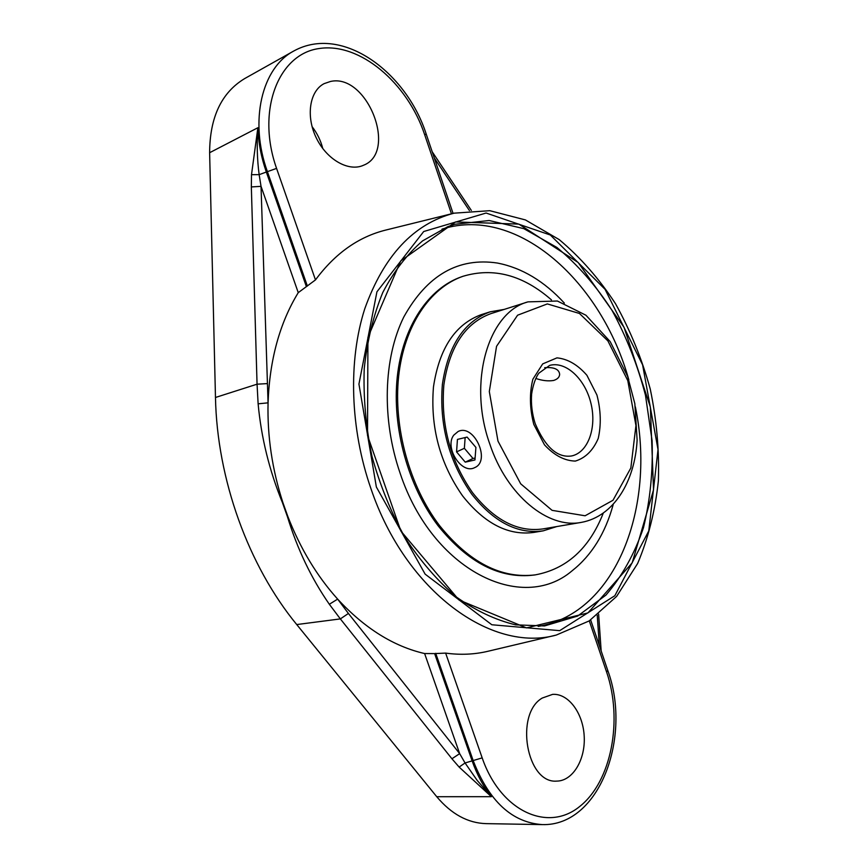 <?xml version="1.0" encoding="UTF-8"?>
<svg xmlns="http://www.w3.org/2000/svg" width="868" height="868" viewBox="0 0 868 868"><rect width="100%" height="100%" fill="white"/><g stroke="black" fill="none" stroke-linecap="round" stroke-linejoin="round"><path stroke-width="1.3" d="M544.67 367.674C554.164 367.023 559.155 369.258 559.643 374.368C559.469 377.2 557.473 379.229 553.643 380.455C548.305 381.356 542.359 380.683 535.784 378.448M564.352 303.106C544.236 281.189 521.939 267.832 497.483 263.058C458.293 257.178 427.078 275.145 403.826 316.939C383.385 358.169 381.475 419.526 400.224 473.505C432.524 570.699 521.831 613.687 572.023 570.862C591.596 555.422 605.311 533.343 613.177 504.623M527.972 301.869L490.876 313.63C465.205 323.015 449.526 346.788 443.852 384.958C440.694 424.669 450.264 460.572 472.561 492.688C494.413 520.355 517.892 532.431 543.032 528.905L581.397 522.373C613.567 516.558 634.899 481.794 637.123 440.119L634.833 403.642L627.651 376.452L610.193 341.612L585.943 315.236L557.408 301.022L527.972 301.869C488.315 312.198 467.57 382.083 489.758 443.928C506.803 495.487 548.196 529.111 581.397 522.373M504.189 309.409L490.17 311.818C464.076 321.388 448.138 345.594 442.376 384.426C439.175 424.832 448.919 461.364 471.628 494.011C493.827 522.124 517.697 534.395 543.227 530.836L556.8 526.561M551.473 299.916C522.981 275.026 493.458 267.16 462.904 276.317L461.581 276.784C428.618 288.176 402.719 326.249 397.273 376.918C391.88 427.566 408.155 486.536 438.221 525.921C468.058 562.746 499.935 579.13 533.842 575.072L535.241 574.876C566.598 569.039 589.242 548.533 603.184 513.357M462.904 276.317C429.953 287.709 404.065 325.804 398.618 376.528C393.247 427.208 409.522 486.243 439.609 525.672C469.458 562.529 501.335 578.934 535.241 574.876M490.17 311.818L481.36 314.617C455.255 324.187 439.284 348.285 433.468 386.911C430.213 427.089 439.913 463.404 462.557 495.834C484.724 523.762 508.572 535.947 534.113 532.377L543.227 530.836M453.801 435.118L458.087 431.515C473.852 423.334 491.201 460.908 474.731 467.602C461.722 474.839 444.091 447.356 453.801 435.118M475.914 447.411L474.948 459.975L465.248 462.145L456.557 451.892L457.447 439.403L467.103 437.092L475.914 447.411M465.15 437.559L464.358 448.3L473.017 458.488L475.1 458.022M456.557 451.892L464.358 448.3M465.248 462.145L473.017 458.488M454.854 224.269L489.172 220.515L523.827 228.642L556.887 247.445C577.643 264.686 596.045 285.713 612.114 310.549C626.512 336.968 637.633 365.189 645.466 395.2L652.096 440.684C653.072 471.107 650.197 500.109 643.47 527.701C634.551 553.849 622.041 576.319 605.94 595.101L577.643 616.063L544.518 625.936L515.603 624.841C495.682 620.045 476.011 610.822 456.59 597.162C437.711 581.061 420.568 561.27 405.15 537.791C391.121 512.597 380.075 485.462 371.981 456.384C365.862 426.839 363.28 397.652 364.213 368.824C367.175 340.896 373.37 315.453 382.777 292.494C393.801 271.467 407.07 254.259 422.586 240.881L447.79 226.678L454.854 224.269M455.548 221.937L400.68 260.964L367.934 337.316L367.511 435.432L400.853 531.01L458.998 600.005L526.496 627.911L587.918 612.938L632.186 562.844L653.528 489.845L650.371 407.103L624.038 327.279L578.142 262.472L518.869 224.107L455.548 221.937M628.823 379.848C601.806 282.295 518.38 205.835 443.114 228.783L441.996 229.13M538.247 626.403C616.345 613.22 656.143 506.5 635.376 406.897M589.285 620.859L606.602 672.016C623.018 719.8 611.658 781.504 579.509 806.643C547.675 832.542 500.554 811.298 482.174 757.883L465.064 762.972L477.183 780.397L491.375 796.683C483.4 786.603 476.999 774.701 472.149 760.954L434.629 653.593L424.615 653.55C393.595 646.41 364.603 628.269 337.652 599.115L329.33 604.269L340.354 618.906L348.415 613.459L337.652 599.115C316.918 576.07 300.317 548.522 287.829 516.46L282.881 502.561C272.194 469.599 267.257 436.354 268.06 402.839L261.04 186.36L251.34 186.924L257.058 384.188L266.997 383.623M434.629 653.593L445.631 653.105C460.279 655.112 474.373 654.505 487.914 651.282L556.279 635.061L589.166 620.935L616.627 596.403L637.644 563.484C648.331 538.117 655.242 510.547 658.378 480.753C659.344 450.318 656.631 419.721 650.24 388.983C641.853 358.734 630.266 330.296 615.477 303.659C599.05 278.606 580.291 257.243 559.176 239.579L525.422 219.929L489.78 210.685L454.072 213.17C413.591 223.846 383.83 255.691 364.788 308.704C348.057 360.687 349.988 428.564 371.005 488.847C406.04 592.182 492.167 653.061 556.279 635.061M454.072 213.17L385.869 230.042C358.582 236.78 335.113 253.402 315.475 279.908L298.256 292.646C279.68 323.037 269.623 359.775 268.06 402.839L258.122 403.815C261.235 437.57 269.351 470.543 282.469 502.724L282.881 502.561M306.252 286.256L266.335 172.038L276.577 168.392C256.168 110.92 278.151 54.011 319.153 48.532C359.884 42.174 407.504 83.078 424.593 134.475L426.296 134.334C406.571 72.456 342.383 24.185 293.807 50.995L244.754 78.532C221.524 92.518 209.806 117.245 209.622 152.714L257.883 127.726C256.711 143.795 257.134 159.43 259.152 174.652L266.335 172.038C261.17 157.162 258.36 142.395 257.883 127.726L251.503 174.685L259.152 174.652L261.04 186.36L298.256 292.646M209.622 152.714L215.47 397.479C217.076 479.331 248.432 565.806 296.737 624.559L340.354 618.906L451.935 758.773L459.66 753.63L348.415 613.459M329.33 604.269C311.297 578.272 297.312 549.01 287.373 516.493L282.469 502.724M451.935 758.773L459.129 767.073L465.064 762.972L459.66 753.63L424.615 653.55M296.737 624.559L436.734 796.705C451.382 814.119 467.841 823.103 486.123 823.634L542.25 824.6C599.875 826.347 632.067 736.205 607.774 670.465L606.602 672.016M542.218 698.056L552.623 694.367C568.421 693.239 583.122 713.116 584.207 736.389C585.531 759.641 572.782 781.048 556.735 781.102C526.529 783.837 514.464 714.006 542.218 698.056M330.469 81.473C367.218 73.02 398.054 152.008 363.584 165.224C348.925 172.103 326.921 159.864 316.397 138.131C305.688 116.496 309.475 91.064 324.144 83.632L330.469 81.473M322.798 148.591C320.737 140.562 317.156 133.238 312.068 126.62M549.661 365.406C565.893 360.871 585.195 379.045 590.945 403.338C596.956 427.566 588.113 452.564 571.6 455.96C557.44 458.033 545.288 447.226 535.155 423.53C532.051 413.569 530.88 403.75 531.628 394.061C533.679 380.271 538.269 373.717 539.028 373.056L549.661 365.406M497.982 441.107L489.313 391.522L496.55 346.31L517.588 315.203L547.339 303.919L579.455 313.467L607.893 340.896L627.792 380.618L635.94 425.548L630.841 467.982L613.003 500.261L585.097 515.776L552.091 510.351L520.702 483.823L497.982 441.107M533.798 424.419L544.486 444.839C554.218 455.385 564.504 460.799 575.343 461.082C585.444 457.978 593.083 450.438 598.236 438.438C601.307 424.702 600.873 410.217 596.924 395.005L586.909 375.291C577.73 364.744 567.748 358.929 556.952 357.866L542.695 363.898L532.876 379.218C529.339 393.312 529.654 408.383 533.798 424.419M376.354 486.981L358.94 384.09L376.929 291.811L423.692 231.528L486.113 213.029L550.323 235.011L605.072 289.315L642.602 364.842L658.02 449.548L648.776 530.912L614.848 595.719L559.697 630.656L491.82 624.754L425.125 574.128L376.354 486.981M215.47 397.479L257.058 384.188L258.122 403.815M251.503 174.685L251.34 186.924M459.129 767.073L491.375 796.683L436.734 796.705M597.238 615.195L599.321 645.499M434.293 157.987L469.436 210.588M293.807 50.995C261.756 67.791 249.073 120.999 267.366 171.538L307.37 286.039M435.703 653.311L473.299 760.921C489.118 801.316 512.098 822.538 542.25 824.6M424.593 134.475L451.458 213.821M315.475 279.908L276.577 168.392M482.174 757.883L445.631 653.105M598.627 614.099L601.166 650.957M432.199 151.77L471.346 210.425M426.296 134.334L453.063 213.419M590.674 619.947L607.774 670.465"/></g></svg>
